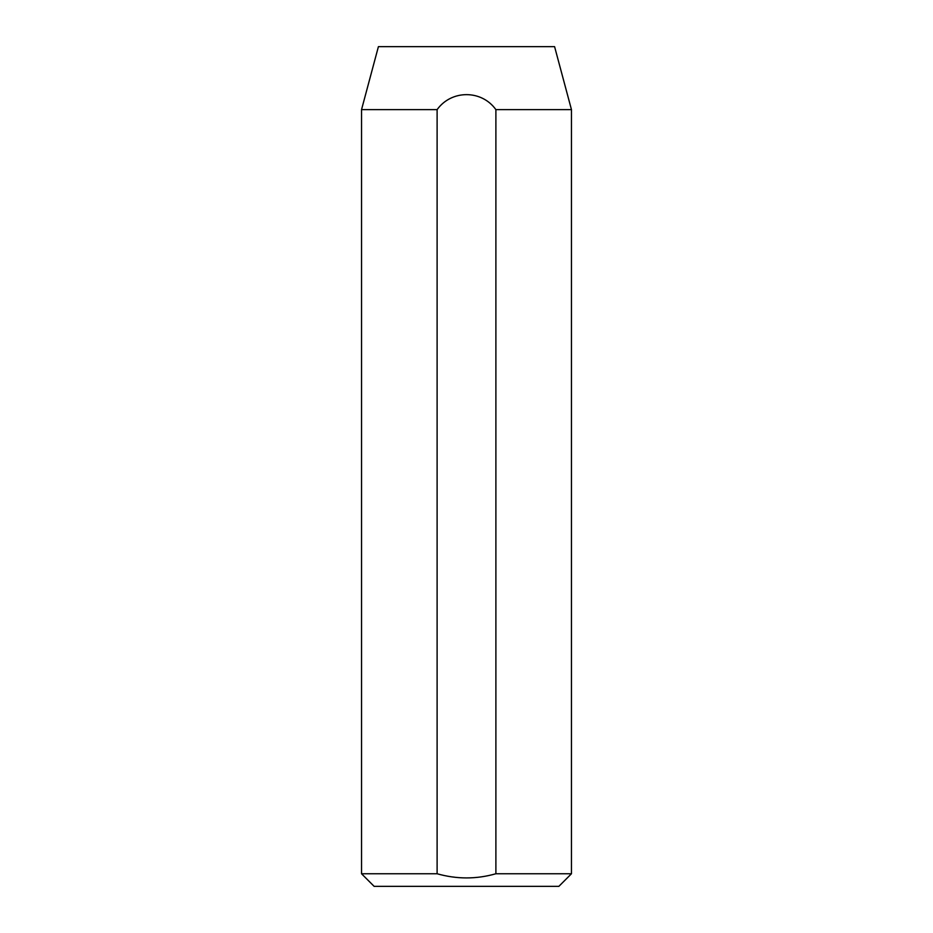 <?xml version="1.0" encoding="UTF-8"?>
<svg xmlns="http://www.w3.org/2000/svg" width="933" height="933" viewBox="0 0 933 933"><rect width="100%" height="100%" fill="white"/><g stroke="black" fill="none" stroke-linecap="round" stroke-linejoin="round"><path stroke-width="1.4" d="M571.462 873.755L558.867 886.35L374.133 886.35L361.538 873.755L437.111 873.755C456.75 879.306 476.343 879.306 495.889 873.755L571.462 873.755L571.462 109.627L495.889 109.627L495.889 873.755M571.462 109.627L554.587 46.65L378.413 46.65L361.538 109.627L437.111 109.627C451.455 89.65 481.615 89.65 495.889 109.627M361.538 873.755L361.538 109.627M437.111 873.755L437.111 109.627"/></g></svg>
